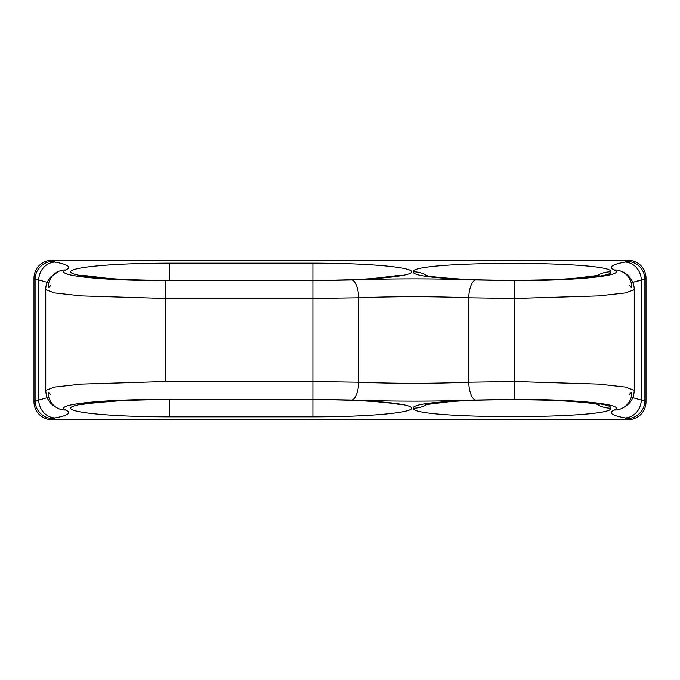 <?xml version="1.0" encoding="UTF-8"?>
<svg xmlns="http://www.w3.org/2000/svg" width="680" height="680" viewBox="0 0 680 680"><rect width="100%" height="100%" fill="white"/><g stroke="black" fill="none" stroke-linecap="round" stroke-linejoin="round"><path stroke-width="1.02" d="M165.282 381.505L81.175 384.081L54.502 387.056L45.755 390.32L54.502 387.056L81.175 384.081L165.282 381.505L312.902 381.505L312.902 298.495L165.282 298.495L165.282 381.505L312.902 381.505L312.902 298.495L165.282 298.495L165.282 381.505M58.624 408.637L58.633 408.637C49.113 404.065 46.172 398.216 45.747 390.397L45.747 289.603C45.594 285.558 47.133 281.435 50.371 277.245L58.599 271.379A17.927 17.502 66.7 0 1 65.722 269.969C60.146 272.578 66.189 274.941 83.835 277.058C104.669 279.395 131.818 280.585 165.282 280.636L165.282 298.495L81.166 295.919L54.51 292.944L45.755 289.68L54.51 292.944L81.166 295.919L165.282 298.495L165.282 280.636L312.911 280.636L165.282 280.636C131.818 280.585 104.669 279.395 83.835 277.058C66.189 274.941 60.146 272.578 65.722 269.969A17.927 17.502 -113.3 0 0 58.378 271.473A17.927 17.502 66.7 0 0 48.152 287.835L50.651 285.668M58.548 408.603A17.927 17.502 -66.7 0 0 65.722 410.031C59.551 407.15 67.49 404.591 89.53 402.33C109.693 400.401 134.938 399.406 165.282 399.364C131.835 399.415 104.686 400.605 83.835 402.942C66.181 405.059 60.146 407.422 65.722 410.031A17.927 17.502 113.3 0 1 58.769 408.697M312.911 381.505L312.902 399.364L312.911 381.505M312.911 399.364L165.282 399.364L312.911 399.364L351.875 400.044L312.911 399.364M312.902 280.636L312.902 298.495L358.751 297.815L358.751 382.185A17.927 6.877 92.1 0 1 351.875 400.044C393.1 401.506 434.341 401.506 475.592 400.052C434.341 401.506 393.1 401.506 351.875 400.044A17.927 6.877 -87.9 0 0 358.751 382.185C395.394 383.648 432.055 383.648 468.724 382.185A17.927 6.868 87.9 0 0 475.592 400.052L514.717 399.364L475.592 400.052A17.927 6.868 -92.1 0 1 468.724 382.185C432.055 383.648 395.394 383.648 358.751 382.185L312.902 381.505L312.902 389.844L312.902 381.505L358.751 382.185L358.751 297.815A17.927 6.877 -92.1 0 0 351.875 279.956L312.911 280.636L351.875 279.956A17.927 6.877 87.9 0 1 358.751 297.815C395.394 296.352 432.055 296.352 468.724 297.815C432.055 296.352 395.394 296.352 358.751 297.815L312.902 298.495L312.902 280.636M631.847 287.835L629.298 285.234L631.847 287.835A17.927 17.502 -66.7 0 0 621.622 271.473A17.927 17.502 113.3 0 0 614.278 269.969C608.031 267.231 611.626 264.588 625.073 262.047A17.927 16.192 79.4 0 1 641.308 279.905A17.927 16.192 -100.6 0 0 625.073 262.047L627.053 261.4A17.927 17.79 -135 0 1 644.912 279.259L646 278.171A18.062 17.927 135 0 0 628.141 260.312L627.053 261.4L628.141 260.312L51.858 260.312A18.062 17.927 -135 0 0 34 278.171L35.088 279.259L34 278.171L34 401.829L35.088 400.741A17.927 17.79 45 0 0 52.947 418.6L51.858 419.688A18.062 17.927 -45 0 1 34 401.829L35.088 400.741A17.927 17.79 45 0 0 52.947 418.6L54.927 417.953A17.927 16.192 -100.6 0 1 38.692 400.095L35.088 400.741L35.088 279.259L38.692 279.905L38.692 400.095L35.088 400.741L35.088 279.259A17.927 17.79 135 0 1 52.947 261.4L51.858 260.312L54.927 262.047L52.947 261.4A17.927 17.79 135 0 0 35.088 279.259L38.692 279.905A17.927 16.192 -79.4 0 1 54.927 262.047C68.374 264.588 71.969 267.231 65.722 269.969C71.969 267.231 68.374 264.588 54.927 262.047A17.927 16.192 100.6 0 0 38.692 279.905L47.217 282.336L38.692 279.905L38.692 400.095L47.217 397.664L38.692 400.095A17.927 16.192 79.4 0 0 54.927 417.953C68.374 415.412 71.969 412.769 65.722 410.031C71.969 412.769 68.374 415.412 54.927 417.953L51.858 419.688L628.141 419.688L625.073 417.953C611.626 415.412 608.031 412.769 614.278 410.031C620.44 407.15 612.51 404.591 590.478 402.33C570.341 400.401 545.088 399.415 514.717 399.364C548.199 399.415 575.348 400.605 596.164 402.942C613.819 405.059 619.854 407.422 614.278 410.031C608.031 412.769 611.626 415.412 625.073 417.953L627.053 418.6A17.927 17.79 -45 0 0 644.912 400.741L646 401.829A18.062 17.927 45 0 1 628.141 419.688L627.053 418.6A17.927 17.79 -45 0 0 644.912 400.741L646 401.829A18.062 17.927 45 0 1 628.141 419.688L51.858 419.688A18.062 17.927 -45 0 1 34 401.829L34 278.171A18.062 17.927 -135 0 1 51.858 260.312L628.141 260.312A18.062 17.927 135 0 1 646 278.171L646 401.829L646 278.171L644.912 279.259L644.912 400.741L641.308 400.095L641.308 279.905L644.912 279.259L644.912 400.741L641.308 400.095A17.927 16.192 100.6 0 1 625.073 417.953A17.927 16.192 -79.4 0 0 641.308 400.095L632.783 397.664L641.308 400.095L641.308 279.905L632.783 282.336L644.912 279.259A17.927 17.79 -135 0 0 627.053 261.4L625.073 262.047C611.626 264.588 608.031 267.231 614.278 269.969C620.449 272.841 612.519 275.409 590.478 277.67C570.325 279.599 545.071 280.594 514.717 280.636L475.592 279.947C434.341 278.494 393.1 278.494 351.875 279.956C393.1 278.494 434.341 278.494 475.592 279.947A17.927 6.868 92.1 0 0 468.724 297.815L514.717 298.495L598.825 295.919L625.498 292.944L634.244 289.68L625.498 292.944L598.825 295.919L514.717 298.495L514.717 280.636L514.717 381.505L514.717 298.495L468.724 297.815A17.927 6.868 -87.9 0 1 475.592 279.947L514.717 280.636C545.071 280.594 570.325 279.599 590.478 277.67C612.519 275.409 620.449 272.841 614.278 269.969A17.927 17.502 -66.7 0 1 621.197 271.286M50.711 285.286L48.152 287.835M50.703 394.765L48.152 392.164L50.703 394.765M58.378 408.527A17.927 17.502 113.3 0 1 48.152 392.164M312.911 399.543L312.902 416.832L169.473 416.832C114.053 416.823 73.202 412.981 70.771 408.595C68.093 403.928 110.449 399.534 169.473 399.543L312.902 399.543C368.322 399.551 409.173 403.393 411.604 407.779C414.281 412.445 371.926 416.84 312.902 416.832C368.483 416.823 409.207 412.973 411.613 408.587C414.256 403.92 371.764 399.534 312.902 399.543L169.473 399.543C113.892 399.551 73.168 403.401 70.763 407.787C68.119 412.454 110.61 416.84 169.473 416.832L169.473 399.543M413.312 408.187C410.278 396.933 614.142 396.958 610.938 408.187C613.972 419.441 410.108 419.416 413.312 408.187A27.09 26.988 0 0 0 427.516 404.183A27.09 26.988 180 0 1 413.312 408.187C410.108 419.416 613.972 419.441 610.938 408.187C614.142 396.958 410.278 396.933 413.312 408.187M629.289 394.714L631.847 392.164A17.927 17.502 -113.3 0 1 621.622 408.527M621.452 408.603A17.927 17.502 -113.3 0 1 614.278 410.031A17.927 17.502 66.7 0 0 621.24 408.688M631.847 392.164L629.34 394.349M634.244 390.32L625.49 387.056L598.833 384.081L514.717 381.505L514.717 399.364L514.717 381.505L468.724 382.185L468.724 297.815L468.724 382.185L514.717 381.505L598.833 384.081L625.49 387.056L634.244 390.32M169.464 280.457L169.473 263.168L312.902 263.168L312.902 280.457L169.473 280.457L312.902 280.457C368.313 280.449 409.19 276.607 411.613 272.221C414.264 267.554 371.934 263.16 312.902 263.168L169.473 263.168C114.061 263.177 73.185 267.019 70.763 271.405C68.11 276.072 110.441 280.466 169.473 280.457L169.473 280.636M610.938 271.813C614.04 260.567 410.176 260.576 413.312 271.813C410.21 283.058 614.074 283.05 610.938 271.813C614.04 260.567 410.176 260.576 413.312 271.813A27.09 26.988 0 0 1 427.516 275.817A27.09 26.988 180 0 0 413.312 271.813C410.21 283.058 614.074 283.05 610.938 271.813A27.09 26.988 180 0 0 596.734 275.817A27.09 26.988 0 0 1 610.938 271.813M399.984 275.273L373.583 278.469C356.048 279.701 335.826 280.33 312.911 280.356L169.473 280.356L169.473 263.168C114.061 263.177 73.185 267.019 70.763 271.405C68.11 276.072 110.441 280.466 169.473 280.457M312.902 280.457C368.313 280.449 409.19 276.607 411.613 272.221C414.264 267.554 371.934 263.16 312.902 263.168L312.902 280.356M312.902 290.156L312.902 298.495L312.902 290.156M312.902 399.644L312.902 416.832L169.473 416.832L169.473 399.644L312.902 399.644M596.734 404.183A27.09 26.988 0 0 0 610.938 408.187A27.09 26.988 180 0 1 596.734 404.183M621.401 408.62L621.367 408.637C630.692 404.2 633.879 398.25 634.253 390.397L634.253 289.603C634.279 280.517 627.019 273.071 621.367 271.363L621.375 271.363M169.464 280.356C146.548 280.33 126.327 279.701 108.791 278.469L82.391 275.273M399.984 404.727C397.664 403.928 389.844 402.942 376.55 401.752C358.547 400.375 337.331 399.678 312.911 399.644M82.399 404.727L82.391 404.727C82.229 404.03 93.551 402.798 116.365 401.047C132.379 400.12 150.076 399.661 169.464 399.644M425.085 275.281L425.051 275.273C429.131 276.887 462.638 280.05 496.68 280.245C525.887 280.602 551.684 279.981 574.098 278.375L599.19 275.273M599.165 404.719L599.199 404.727C595.119 403.113 561.612 399.95 527.561 399.755C498.355 399.398 472.549 400.019 450.135 401.625L425.059 404.727"/></g></svg>
